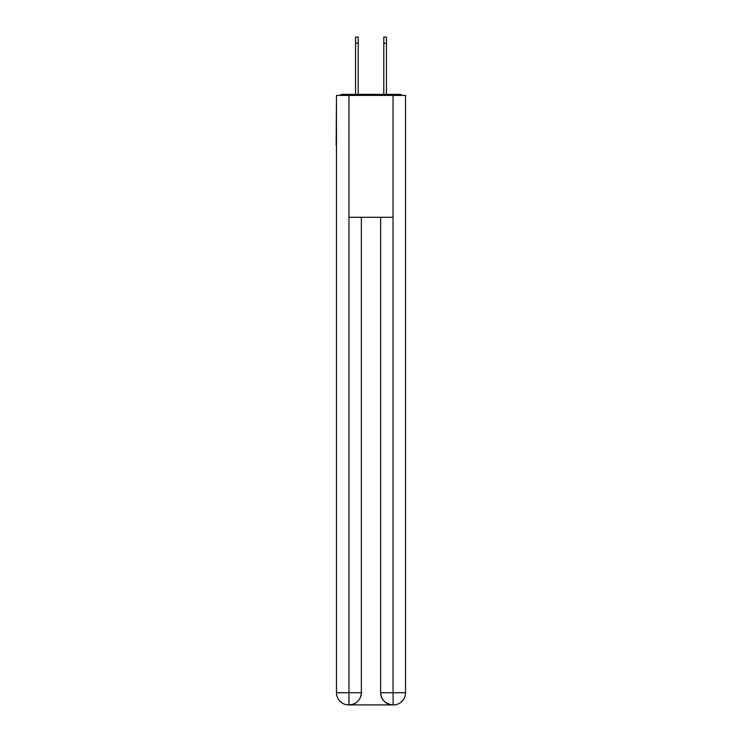 <?xml version="1.0" encoding="UTF-8"?>
<svg xmlns="http://www.w3.org/2000/svg" width="742" height="742" viewBox="0 0 742 742"><rect width="100%" height="100%" fill="white"/><g stroke="black" fill="none" stroke-linecap="round" stroke-linejoin="round"><path stroke-width="1.11" d="M405.54 100.689L405.54 187.847M336.46 145.182L336.46 187.847M336.154 145.182L336.46 100.689M402.016 95.412A3.051 3.051 0 0 0 399.743 94.392L342.257 94.392A3.051 3.051 0 0 0 339.984 95.412M399.743 94.392L386.851 94.392L399.743 94.392M355.149 94.392L342.257 94.392L355.149 94.392M348.657 704.9A12.187 12.187 0 0 1 336.46 692.713L361.354 692.713L361.354 217.304L361.354 692.713A12.187 12.187 0 0 1 349.157 704.9L348.657 704.9A12.187 12.187 0 0 1 336.46 692.713L336.46 95.412L348.953 95.412L348.953 217.304L393.047 217.304L393.047 95.412L348.953 95.412M393.047 95.412L405.54 95.412L405.54 692.713A12.187 12.187 0 0 1 393.343 704.9L392.843 704.9A12.187 12.187 0 0 1 380.646 692.713L380.646 217.304L380.646 692.713C381.267 699.892 385.33 703.954 392.843 704.9L349.157 704.9C356.698 704.112 360.76 700.049 361.354 692.713M380.646 692.713L393.047 692.713L393.139 704.9M348.953 217.304L348.953 704.9M355.557 43.194L355.557 37.1L358.2 37.1L358.2 43.194L355.557 43.194L355.557 94.392M358.2 94.392L358.2 43.194M383.8 94.392L383.8 37.1L386.443 37.1L386.443 43.194L383.8 43.194M386.443 94.392L386.443 43.194M393.047 217.304L393.047 692.713L405.54 692.713"/></g></svg>
